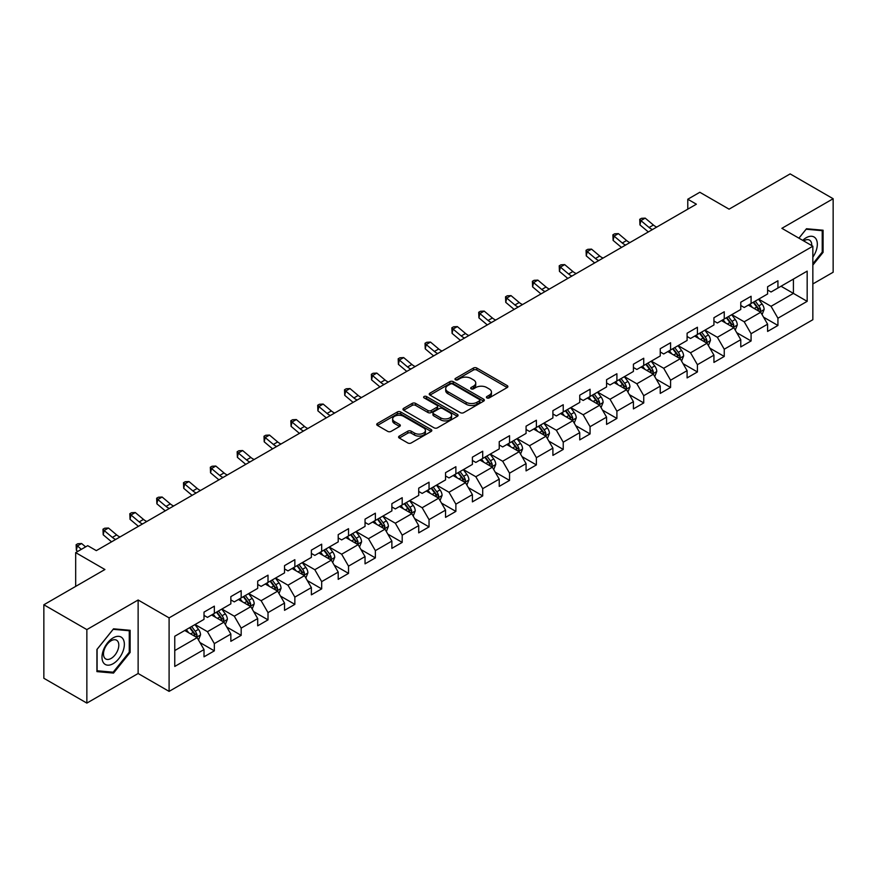 <?xml version="1.0" encoding="UTF-8"?>
<svg xmlns="http://www.w3.org/2000/svg" width="877" height="877" viewBox="0 0 877 877"><rect width="100%" height="100%" fill="white"/><g stroke="black" fill="none" stroke-linecap="round" stroke-linejoin="round"><path stroke-width="1.32" d="M486.888 397.906A1.666 0.965 0 0 0 489.256 397.906L507.191 387.546A2.39 1.381 0 0 0 507.893 386.571A2.39 1.381 0 0 0 507.191 385.595L476.803 368.044A2.39 1.381 0 0 0 473.427 368.044L455.481 378.404A1.666 0.965 0 0 0 454.988 379.083A1.666 0.965 0 0 0 455.481 379.774A1.666 0.965 0 0 0 457.849 379.774L460.173 378.425A7.641 4.407 0 0 1 470.971 378.425L473.503 379.894A7.641 4.407 0 0 1 475.751 383.008A7.641 4.407 0 0 1 473.503 386.132L471.19 387.47A1.666 0.965 0 0 0 470.697 388.16A1.666 0.965 0 0 0 471.19 388.84A1.666 0.965 0 0 0 473.547 388.84L475.871 387.502A7.641 4.407 0 0 1 486.68 387.502L489.213 388.96A7.641 4.407 0 0 1 491.449 392.085A7.641 4.407 0 0 1 489.213 395.198L486.888 396.536A1.666 0.965 0 0 0 486.406 397.226A1.666 0.965 0 0 0 486.888 397.906L486.888 396.536M399.287 436.099A2.39 1.381 0 0 0 398.596 437.075A2.39 1.381 0 0 0 399.287 438.051L407.816 442.973A2.39 1.381 0 0 0 411.192 442.973L431.122 431.462A2.39 1.381 0 0 0 431.824 430.486A2.39 1.381 0 0 0 431.122 429.522L400.723 411.971A2.39 1.381 0 0 0 397.347 411.971L377.428 423.47A2.39 1.381 0 0 0 376.726 424.446A2.39 1.381 0 0 0 377.428 425.422L387.722 431.374A2.39 1.381 0 0 0 391.098 431.374L399.627 426.441A2.39 1.381 0 0 0 400.329 425.466A2.39 1.381 0 0 0 399.627 424.501L394.518 421.552A6.391 3.683 0 0 1 392.655 418.943A6.391 3.683 0 0 1 396.59 415.534A6.391 3.683 0 0 1 403.552 416.334L423.569 427.888A6.391 3.683 0 0 1 425.433 430.486A6.391 3.683 0 0 1 421.497 433.896A6.391 3.683 0 0 1 414.536 433.095L411.192 431.177A2.39 1.381 0 0 0 407.816 431.177L399.287 436.099L399.287 438.051L407.816 433.161L407.816 431.177M812.847 283.951L833.15 272.232L833.15 198.728L790.144 173.898L729.072 209.165L699.824 192.271L687.776 199.232L696.382 204.198L96.317 550.635L87.722 545.669L75.674 552.62L75.674 586.395M86.856 629.598L86.856 703.102L138.127 673.503L138.127 600L86.856 629.598L43.85 604.768L104.922 569.513L75.674 552.62M138.127 600L169.097 617.879L812.847 246.207L812.847 319.71L169.097 691.383L169.097 617.879M833.15 198.728L781.878 228.327L812.847 246.207M460.337 412.65A2.39 1.381 0 0 0 463.714 412.65L483.644 401.151A2.39 1.381 0 0 0 484.334 400.175A2.39 1.381 0 0 0 483.644 399.199L453.245 381.648A2.39 1.381 0 0 0 449.868 381.648L429.938 393.148A2.39 1.381 0 0 0 429.237 394.124A2.39 1.381 0 0 0 429.938 395.099L460.337 412.65M424.786 398.268A1.666 0.965 0 0 1 426.474 398.498L457.345 416.323L437.459 427.812A2.39 1.381 0 0 1 434.082 427.812L403.683 410.261L412.212 405.371L412.212 403.387L403.683 408.309A2.39 1.381 0 0 0 402.981 409.285A2.39 1.381 0 0 0 403.683 410.261L403.683 408.309M412.212 405.371A2.39 1.381 0 0 1 415.588 405.371L415.588 403.387A2.39 1.381 0 0 0 412.212 403.387M415.588 403.387L427.91 410.502A2.39 1.381 0 0 0 431.287 410.502L436.943 407.235A2.39 1.381 0 0 0 437.645 406.27A2.39 1.381 0 0 0 436.943 405.295L424.117 397.884A1.666 0.965 0 0 1 423.624 397.193A1.666 0.965 0 0 1 424.654 396.305A1.666 0.965 0 0 1 426.474 396.514L457.377 414.361A2.39 1.381 0 0 1 458.079 415.336A2.39 1.381 0 0 1 457.377 416.312L457.377 414.361M86.856 703.102L43.85 678.272L43.85 604.768M199.978 642.556L214.339 650.855L214.339 643.608L230.848 634.071L230.848 641.317L241.175 635.365L241.175 628.107L257.695 618.57L257.695 625.827L268.011 619.864L268.011 612.617L284.532 603.08L284.532 610.326L294.847 604.374L294.847 597.116L311.368 587.59L311.368 594.836L321.684 588.873L321.684 581.626L338.204 572.089L338.204 579.346L348.531 573.383L348.531 566.136L365.04 556.599L365.04 563.845L375.367 557.893L375.367 550.635L391.876 541.098L391.876 548.355L402.203 542.392L402.203 535.145L418.713 525.608L418.713 532.854L429.039 526.902L429.039 519.644L445.549 510.118L445.549 517.364L455.876 511.401L455.876 504.154L472.396 494.617L472.396 501.874L482.712 495.911L482.712 488.653L499.232 479.127L499.232 486.373L509.548 480.41L509.548 473.163L526.068 463.626L526.068 470.883L536.384 464.92L536.384 457.673L552.905 448.136L552.905 455.382L563.231 449.43L563.231 442.172L579.741 432.635L579.741 439.892L590.068 433.929L590.068 426.682L606.577 417.145L606.577 424.391L616.904 418.439L616.904 411.181L633.413 401.655L633.413 408.901L643.74 402.938L643.74 395.691L660.249 386.154L660.249 393.411L670.576 387.448L670.576 380.201L687.097 370.664L687.097 377.91L697.412 371.958L697.412 364.7L713.933 355.163L713.933 362.42L724.249 356.457L724.249 349.21L740.769 339.673L740.769 346.919L751.085 340.967L751.085 333.709L767.605 324.183L767.605 331.429L777.932 325.466L777.932 318.219L807.169 301.337L807.169 271.136L793.411 279.083L793.411 293.389L807.169 301.337M214.339 650.855L204.012 656.818L204.012 649.561L174.764 666.443L174.764 636.253L204.012 619.37L204.012 612.113L214.339 606.16L214.339 613.407L230.848 603.869L230.848 596.623L241.175 590.659L241.175 597.917L257.695 588.379L257.695 581.133L268.011 575.169L268.011 582.416L284.532 572.889L284.532 565.632L294.847 559.679L294.847 566.926L311.368 557.388L311.368 550.142L321.684 544.178L321.684 551.436L338.204 541.898L338.204 534.641L348.531 528.688L348.531 535.935L365.04 526.397L365.04 519.151L375.367 513.188L375.367 520.445L391.876 510.907L391.876 503.661L402.203 497.697L402.203 504.944L418.713 495.417L418.713 488.16L429.039 482.207L429.039 489.454L445.549 479.916L445.549 472.67L455.876 466.707L455.876 473.964L472.396 464.426L472.396 457.169L482.712 451.216L482.712 458.463L499.232 448.925L499.232 441.679L509.548 435.716L509.548 442.973L526.068 433.435L526.068 426.178L536.384 420.226L536.384 427.472L552.905 417.934L552.905 410.688L563.231 404.725L563.231 411.982L579.741 402.444L579.741 395.198L590.068 389.235L590.068 396.481L606.577 386.954L606.577 379.697L616.904 373.745L616.904 380.991L633.413 371.453L633.413 364.207L643.74 358.244L643.74 365.501L660.249 355.963L660.249 348.706L670.576 342.754L670.576 350L687.097 340.462L687.097 333.216L697.412 327.253L697.412 334.51L713.933 324.972L713.933 317.726L724.249 311.763L724.249 319.009L740.769 309.482L740.769 302.225L751.085 296.273L751.085 303.519L767.605 293.981L767.605 286.735L777.932 280.772L777.932 288.029L807.169 271.136M211.587 614.996L223.975 622.155L207.454 631.681L195.067 624.534M204.012 615.391L207.454 617.386L214.339 613.407M207.454 631.681L214.339 643.608M223.975 622.155L230.848 634.071M238.423 599.506L250.811 606.654L234.291 616.191L221.903 609.044M230.848 599.901L234.291 601.885L241.175 597.917M234.291 616.191L241.175 628.107M250.811 606.654L257.695 618.57M265.26 584.005L277.647 591.164L261.127 600.701L248.739 593.543M257.695 584.411L261.127 586.395L268.011 582.416M261.127 600.701L268.011 612.617M277.647 591.164L284.532 603.08M292.096 568.515L304.483 575.663L287.974 585.2L275.586 578.053M284.532 568.91L287.974 570.894L294.847 566.926M287.974 585.2L294.847 597.116M304.483 575.663L311.368 587.59M318.932 553.025L331.32 560.173L314.81 569.71L302.422 562.552M311.368 553.42L314.81 555.404L321.684 551.436M314.81 569.71L321.684 581.626M331.32 560.173L338.204 572.089M345.768 537.524L358.156 544.683L341.646 554.209L329.259 547.062M338.204 537.919L341.646 539.914L348.531 535.935M341.646 554.209L348.531 566.136M358.156 544.683L365.04 556.599M372.615 522.034L384.992 529.182L368.483 538.719L356.095 531.572M365.04 522.429L368.483 524.413L375.367 520.445M368.483 538.719L375.367 550.635M384.992 529.182L391.876 541.098M399.452 506.533L411.839 513.692L395.319 523.218L382.931 516.071M391.876 506.939L395.319 508.923L402.203 504.944M395.319 523.218L402.203 535.145M411.839 513.692L418.713 525.608M426.288 491.043L438.675 498.191L422.155 507.728L409.767 500.581M418.713 491.438L422.155 493.422L429.039 489.454M422.155 507.728L429.039 519.644M438.675 498.191L445.549 510.118M453.124 475.553L465.512 482.701L448.991 492.238L436.603 485.08M445.549 475.948L448.991 477.932L455.876 473.964M448.991 492.238L455.876 504.154M465.512 482.701L472.396 494.617M479.96 460.052L492.348 467.2L475.827 476.737L463.44 469.59M472.396 460.447L475.827 462.442L482.712 458.463M475.827 476.737L482.712 488.653M492.348 467.2L499.232 479.127M506.796 444.562L519.184 451.71L502.674 461.247L490.287 454.089M499.232 444.957L502.674 446.941L509.548 442.973M502.674 461.247L509.548 473.163M519.184 451.71L526.068 463.626M533.633 429.061L546.02 436.22L529.511 445.746L517.123 438.599M526.068 429.467L529.511 431.451L536.384 427.472M529.511 445.746L536.384 457.673M546.02 436.22L552.905 448.136M560.469 413.571L572.856 420.719L556.347 430.256L543.959 423.109M552.905 413.966L556.347 415.95L563.231 411.982M556.347 430.256L563.231 442.172M572.856 420.719L579.741 432.635M587.316 398.07L599.693 405.229L583.183 414.766L570.795 407.608M579.741 398.476L583.183 400.46L590.068 396.481M583.183 414.766L590.068 426.682M599.693 405.229L606.577 417.145M614.152 382.58L626.54 389.728L610.019 399.265L597.632 392.118M606.577 382.975L610.019 384.959L616.904 380.991M610.019 399.265L616.904 411.181M626.54 389.728L633.413 401.655M640.988 367.09L653.376 374.238L636.855 383.775L624.468 376.617M633.413 367.485L636.855 369.469L643.74 365.501M636.855 383.775L643.74 395.691M653.376 374.238L660.249 386.154M667.825 351.589L680.212 358.748L663.692 368.274L651.304 361.127M660.249 351.984L663.692 353.979L670.576 350M663.692 368.274L670.576 380.201M680.212 358.748L687.097 370.664M694.661 336.099L707.048 343.247L690.528 352.784L678.14 345.637M687.097 336.494L690.528 338.478L697.412 334.51M690.528 352.784L697.412 364.7M707.048 343.247L713.933 355.163M721.497 320.598L733.885 327.757L717.375 337.294L704.987 330.136M713.933 321.004L717.375 322.988L724.249 319.009M717.375 337.294L724.249 349.21M733.885 327.757L740.769 339.673M748.333 305.108L760.721 312.256L744.211 321.793L731.824 314.646M740.769 305.503L744.211 307.487L751.085 303.519M744.211 321.793L751.085 333.709M760.721 312.256L767.605 324.183M781.023 286.242L793.411 293.389L771.047 306.303L758.66 299.145M767.605 290.013L771.047 291.997L777.932 288.029M771.047 306.303L777.932 318.219M138.127 673.503L169.097 691.383M687.776 199.232L687.776 209.165M174.764 650.559L197.139 637.645L184.751 630.497M197.139 637.645L204.012 649.561M763.56 317.178L777.932 325.466M736.724 332.668L751.085 340.967M709.888 348.169L724.249 356.457M683.051 363.659L697.412 371.958M656.215 379.149L670.576 387.448M629.379 394.65L643.74 402.938M602.532 410.14L616.904 418.439M575.696 425.641L590.068 433.929M548.859 441.131L563.231 449.43M522.023 456.632L536.384 464.92M495.187 472.122L509.548 480.41M468.351 487.612L482.712 495.911M441.515 503.113L455.876 511.401M414.678 518.603L429.039 526.902M387.831 534.104L402.203 542.392M360.995 549.594L375.367 557.893M334.159 565.084L348.531 573.383M307.323 580.585L321.684 588.873M280.487 596.075L294.847 604.374M253.65 611.576L268.011 619.864M226.814 627.066L241.175 635.365M812.847 265.095L823.086 252.357L823.086 230.223L806.489 228.744L798.914 238.16M96.919 671.607L113.528 673.087L130.125 652.433L130.125 630.3L113.528 628.82L96.919 649.473L96.919 671.607M822.22 251.863L823.086 252.357M129.27 651.94L130.125 652.433M111.774 672.078L113.528 673.087M487.557 398.136L489.213 397.182A7.641 4.407 0 0 0 491.449 394.069L491.449 392.085M475.751 383.008L475.751 385.003A7.641 4.407 0 0 1 473.503 388.116L471.859 389.07M507.169 387.568L476.803 370.039A2.39 1.381 0 0 0 473.427 370.039L456.15 380.004M483.611 401.162L453.245 383.633A2.39 1.381 0 0 0 449.868 383.633L429.971 395.121M479.423 400.855A1.666 0.965 0 0 0 479.905 400.175A1.666 0.965 0 0 0 479.423 399.484L452.74 384.082A1.666 0.965 0 0 0 450.372 384.082L447.928 385.496A7.641 4.407 0 0 0 445.691 388.621A7.641 4.407 0 0 0 447.928 391.734L466.158 402.269A7.641 4.407 0 0 0 476.967 402.269L479.423 400.855L479.423 402.839A1.666 0.965 0 0 0 479.905 402.159L479.905 400.175M445.691 388.621L445.691 390.605A7.641 4.407 0 0 0 447.928 393.729L447.928 391.734M479.423 402.839L476.967 404.253A7.641 4.407 0 0 1 466.158 404.253L447.928 393.729M415.588 405.371L427.91 412.497A2.39 1.381 0 0 0 431.287 412.497L436.943 409.23A2.39 1.381 0 0 0 437.645 408.254L437.645 406.27M440.703 417.89A6.391 3.683 0 0 0 447.665 418.691A6.391 3.683 0 0 0 451.611 415.281A6.391 3.683 0 0 0 449.737 412.672L442.688 408.605A2.39 1.381 0 0 0 439.311 408.605L433.655 411.872A2.39 1.381 0 0 0 432.953 412.848A2.39 1.381 0 0 0 433.655 413.823L440.703 417.89L440.703 419.875A6.391 3.683 0 0 0 447.665 420.675A6.391 3.683 0 0 0 451.611 417.266L451.611 415.281M432.953 412.848L432.953 414.832A2.39 1.381 0 0 0 433.655 415.808L433.655 413.823M440.703 419.875L433.655 415.808M425.433 430.486L425.433 432.482A6.391 3.683 0 0 1 421.497 435.891A6.391 3.683 0 0 1 414.536 435.091L411.192 433.161A2.39 1.381 0 0 0 407.816 433.161M392.655 418.943L392.655 420.927A6.391 3.683 0 0 0 394.518 423.536L394.518 421.552M399.594 426.463L394.518 423.536M431.122 429.522L431.122 431.462L400.723 413.955A2.39 1.381 0 0 0 397.347 413.955L377.461 425.444M762.08 314.613L764.13 309.46A6.446 3.727 -120 0 0 762.069 303.968L758.517 299.232M752.334 307.41L749.923 304.198M759.723 311.686L760.644 309.734A6.446 3.727 -120 0 0 758.802 305.854L755.25 301.118M753.639 302.05L757.575 307.301A3.289 1.897 60 0 1 758.177 308.298L760.644 309.734M753.19 302.302L756.741 307.049A6.446 3.727 60 0 1 758.583 310.929M652.466 229.555A12.168 7.027 60 0 1 649.101 227.505L640.901 220.609L639.947 224.907L648.147 231.791A18.253 10.535 -120 0 0 648.322 231.945M656.763 227.066A12.168 7.027 60 0 1 653.409 225.027L645.209 218.132L640.901 220.609L639.728 219.327L641.449 218.329L645.209 218.132M639.947 224.907L639.728 219.327M812.847 257.136A15.819 9.132 120 0 0 815.829 251.546A15.819 9.132 120 0 0 814.843 237.546A15.819 9.132 120 0 0 802.718 240.364M821.157 230.048L822.22 230.673L822.22 252.116L812.847 263.78M798.947 238.182L806.138 229.226L822.22 230.673M811.751 245.571A10.831 6.249 120 0 0 809.515 240.123A10.831 6.249 120 0 0 803.683 240.923M113.177 663.67A15.819 9.132 120 0 0 124.359 644.299A15.819 9.132 120 0 0 113.177 637.842A15.819 9.132 120 0 0 101.995 657.213A15.819 9.132 120 0 0 113.177 663.67M111.149 658.419A10.831 6.249 120 0 0 118.22 648.881A10.831 6.249 120 0 0 116.553 640.199A10.831 6.249 120 0 0 111.149 640.736A10.831 6.249 120 0 0 104.067 650.285A10.831 6.249 120 0 0 105.733 658.956A10.831 6.249 120 0 0 111.149 658.419M97.095 649.32L113.177 629.313L129.27 630.749L129.27 652.192L113.177 672.199L97.095 670.762L97.095 649.32M128.195 630.124L129.27 630.749M735.244 330.103L737.294 324.95A6.446 3.727 -120 0 0 735.233 319.458L731.681 314.722M725.498 322.911L723.076 319.688M732.887 327.176L733.808 325.224A6.446 3.727 -120 0 0 731.966 321.355L728.414 316.608M726.803 317.54L730.738 322.802A3.289 1.897 60 0 1 731.33 323.799L733.808 325.224M726.353 317.803L729.905 322.539A6.446 3.727 60 0 1 731.747 326.419M708.408 345.604L710.458 340.451A6.446 3.727 -120 0 0 708.397 334.959L704.845 330.212M698.651 338.401L696.239 335.178M706.051 342.677L706.972 340.725A6.446 3.727 -120 0 0 705.13 336.845L701.578 332.109M699.967 333.041L703.902 338.292A3.289 1.897 60 0 1 704.494 339.289L706.972 340.725M699.517 333.293L703.058 338.04A6.446 3.727 60 0 1 704.911 341.909M625.63 245.045A12.168 7.027 60 0 1 622.264 242.995L614.064 236.11L613.111 240.397L621.311 247.292A18.253 10.535 -120 0 0 621.486 247.435M629.927 242.567A12.168 7.027 60 0 1 626.573 240.517L618.373 233.622L614.064 236.11L612.891 234.817L614.613 233.819L618.373 233.622M613.111 240.397L612.891 234.817M598.783 260.535A12.168 7.027 60 0 1 595.428 258.496L587.228 251.6L586.274 255.898L594.474 262.782A18.253 10.535 -120 0 0 594.65 262.925M603.091 258.057A12.168 7.027 60 0 1 599.725 256.007L591.526 249.123L587.228 251.6L586.055 250.307L587.776 249.32L591.526 249.123M586.274 255.898L586.055 250.307M681.572 361.094L683.611 355.941A6.446 3.727 -120 0 0 681.561 350.449L678.009 345.713M671.815 353.902L669.403 350.679M679.215 358.167L680.135 356.215A6.446 3.727 -120 0 0 678.294 352.335L674.742 347.599M673.119 348.531L677.066 353.793A3.289 1.897 60 0 1 677.658 354.79L680.135 356.215M672.67 348.794L676.222 353.53A6.446 3.727 60 0 1 678.074 357.41M654.735 376.595L656.774 371.431A6.446 3.727 -120 0 0 654.724 365.95L651.173 361.203M644.979 369.392L642.567 366.169M652.378 373.657L653.299 371.716A6.446 3.727 -120 0 0 651.458 367.836L647.906 363.089M646.283 364.021L650.23 369.283A3.289 1.897 60 0 1 650.822 370.28L653.299 371.716M645.834 364.284L649.386 369.031A6.446 3.727 60 0 1 651.238 372.9M627.899 392.085L629.938 386.932A6.446 3.727 -120 0 0 627.888 381.44L624.336 376.704M618.142 384.882L615.731 381.67M625.542 389.158L626.463 387.206A6.446 3.727 -120 0 0 624.61 383.326L621.059 378.59M619.447 379.522L623.383 384.784A3.289 1.897 60 0 1 623.986 385.781L626.463 387.206M618.998 379.785L622.549 384.521A6.446 3.727 60 0 1 624.391 388.401M571.947 276.036A12.168 7.027 60 0 1 568.592 273.986L560.392 267.101L559.438 271.388L567.638 278.283A18.253 10.535 -120 0 0 567.814 278.426M576.255 273.547A12.168 7.027 60 0 1 572.889 271.508L564.689 264.613L560.392 267.101L559.219 265.808L560.94 264.81L564.689 264.613M559.438 271.388L559.219 265.808M545.11 291.526A12.168 7.027 60 0 1 541.756 289.487L533.556 282.591L532.602 286.878L540.802 293.773A18.253 10.535 -120 0 0 540.977 293.916M549.419 289.048A12.168 7.027 60 0 1 546.053 286.998L537.853 280.114L533.556 282.591L532.383 281.298L534.093 280.311L537.853 280.114M532.602 286.878L532.383 281.298M518.274 307.027A12.168 7.027 60 0 1 514.92 304.977L506.72 298.081L505.766 302.379L513.966 309.263A18.253 10.535 -120 0 0 514.13 309.417M522.571 304.538A12.168 7.027 60 0 1 519.217 302.499L511.017 295.604L506.72 298.081L505.536 296.799L507.257 295.801L511.017 295.604M505.766 302.379L505.536 296.799M601.052 407.586L603.102 402.422A6.446 3.727 -120 0 0 601.041 396.93L597.5 392.194M591.306 400.383L588.895 397.16M598.695 404.648L599.627 402.696A6.446 3.727 -120 0 0 597.774 398.827L594.222 394.08M592.611 395.012L596.546 400.274A3.289 1.897 60 0 1 597.149 401.271L599.627 402.696M592.161 395.275L595.713 400.011A6.446 3.727 60 0 1 597.555 403.891M491.438 322.517A12.168 7.027 60 0 1 488.083 320.478L479.883 313.582L478.919 317.869L487.119 324.764A18.253 10.535 -120 0 0 487.294 324.907M495.735 320.039A12.168 7.027 60 0 1 492.381 317.989L484.181 311.094L479.883 313.582L478.699 312.289L480.421 311.302L484.181 311.094M478.919 317.869L478.699 312.289M574.216 423.076L576.266 417.923A6.446 3.727 -120 0 0 574.205 412.431L570.653 407.684M564.47 415.873L562.058 412.661M571.859 420.149L572.78 418.197A6.446 3.727 -120 0 0 570.938 414.317L567.386 409.581M565.775 410.513L569.71 415.764A3.289 1.897 60 0 1 570.313 416.761L572.78 418.197M565.325 410.765L568.877 415.512A6.446 3.727 60 0 1 570.719 419.381M464.602 338.018A12.168 7.027 60 0 1 461.236 335.968L453.047 329.072L452.083 333.37L460.282 340.254A18.253 10.535 -120 0 0 460.458 340.408M468.899 335.529A12.168 7.027 60 0 1 465.544 333.479L457.345 326.595L453.047 329.072L451.863 327.79L453.584 326.792L457.345 326.595M452.083 333.37L451.863 327.79M547.38 438.566L549.43 433.413A6.446 3.727 -120 0 0 547.369 427.921L543.817 423.185M537.634 431.374L535.222 428.151M545.023 435.639L545.943 433.687A6.446 3.727 -120 0 0 544.102 429.807L540.55 425.071M538.938 426.003L542.874 431.265A3.289 1.897 60 0 1 543.477 432.262L545.943 433.687M538.489 426.266L542.041 431.002A6.446 3.727 60 0 1 543.883 434.882M437.766 353.508A12.168 7.027 60 0 1 434.4 351.458L426.2 344.573L425.246 348.86L433.446 355.755A18.253 10.535 -120 0 0 433.622 355.898M442.063 351.019A12.168 7.027 60 0 1 438.708 348.98L430.508 342.085L426.2 344.573L425.027 343.28L426.748 342.282L430.508 342.085M425.246 348.86L425.027 343.28M520.543 454.067L522.593 448.903A6.446 3.727 -120 0 0 520.532 443.422L516.981 438.675M510.798 446.864L508.375 443.641M518.186 451.129L519.107 449.188A6.446 3.727 -120 0 0 517.266 445.308L513.714 440.561M512.102 441.504L516.038 446.755A3.289 1.897 60 0 1 516.63 447.752L519.107 449.188M511.653 441.756L515.205 446.503A6.446 3.727 60 0 1 517.046 450.372M410.929 368.998A12.168 7.027 60 0 1 407.564 366.959L399.364 360.063L398.41 364.35L406.61 371.245A18.253 10.535 -120 0 0 406.785 371.388M415.227 366.52A12.168 7.027 60 0 1 411.872 364.47L403.672 357.586L399.364 360.063L398.191 358.77L399.912 357.783L403.672 357.586M398.41 364.35L398.191 358.77M493.707 469.557L495.757 464.404A6.446 3.727 -120 0 0 493.696 458.912L490.144 454.176M483.951 462.354L481.539 459.142M491.35 466.63L492.271 464.678A6.446 3.727 -120 0 0 490.429 460.798L486.878 456.062M485.266 456.994L489.202 462.256A3.289 1.897 60 0 1 489.794 463.253L492.271 464.678M484.817 457.257L488.357 461.993A6.446 3.727 60 0 1 490.21 465.873M384.082 384.499A12.168 7.027 60 0 1 380.728 382.449L372.528 375.564L371.574 379.851L379.774 386.746A18.253 10.535 -120 0 0 379.949 386.889M388.39 382.01A12.168 7.027 60 0 1 385.025 379.971L376.825 373.076L372.528 375.564L371.355 374.271L373.076 373.273L376.825 373.076M371.574 379.851L371.355 374.271M466.871 485.058L468.91 479.894A6.446 3.727 -120 0 0 466.86 474.413L463.308 469.666M457.114 477.855L454.703 474.632M464.514 482.12L465.435 480.168A6.446 3.727 -120 0 0 463.593 476.299L460.041 471.552M458.419 472.484L462.365 477.746A3.289 1.897 60 0 1 462.957 478.743L465.435 480.168M457.969 472.747L461.521 477.483A6.446 3.727 60 0 1 463.374 481.363M357.246 399.989A12.168 7.027 60 0 1 353.891 397.95L345.691 391.054L344.738 395.341L352.938 402.236A18.253 10.535 -120 0 0 353.113 402.379M361.554 397.511A12.168 7.027 60 0 1 358.189 395.461L349.989 388.566L345.691 391.054L344.518 389.761L346.24 388.774L349.989 388.566M344.738 395.341L344.518 389.761M440.035 500.548L442.074 495.395A6.446 3.727 -120 0 0 440.024 489.903L436.472 485.167M430.278 493.345L427.866 490.133M437.678 497.621L438.599 495.669A6.446 3.727 -120 0 0 436.757 491.789L433.205 487.053M431.583 487.985L435.529 493.236A3.289 1.897 60 0 1 436.121 494.233L438.599 495.669M431.133 488.237L434.685 492.984A6.446 3.727 60 0 1 436.538 496.864M330.41 415.49A12.168 7.027 60 0 1 327.055 413.44L318.855 406.544L317.902 410.842L326.101 417.726A18.253 10.535 -120 0 0 326.277 417.88M334.718 413.001A12.168 7.027 60 0 1 331.353 410.951L323.153 404.067L318.855 406.544L317.682 405.262L319.392 404.264L323.153 404.067M317.902 410.842L317.682 405.262M413.199 516.038L415.238 510.885A6.446 3.727 -120 0 0 413.188 505.393L409.636 500.657M403.442 508.846L401.03 505.623M410.842 513.111L411.762 511.159A6.446 3.727 -120 0 0 409.91 507.279L406.358 502.543M404.746 503.475L408.682 508.737A3.289 1.897 60 0 1 409.285 509.734L411.762 511.159M404.297 503.738L407.849 508.474A6.446 3.727 60 0 1 409.691 512.354M303.574 430.98A12.168 7.027 60 0 1 300.219 428.93L292.019 422.045L291.065 426.332L299.265 433.227A18.253 10.535 -120 0 0 299.43 433.37M307.871 428.491A12.168 7.027 60 0 1 304.516 426.452L296.316 419.557L292.019 422.045L290.835 420.752L292.556 419.754L296.316 419.557M291.065 426.332L290.835 420.752M386.351 531.539L388.401 526.386A6.446 3.727 -120 0 0 386.34 520.894L382.8 516.147M376.606 524.336L374.194 521.113M383.994 528.612L384.926 526.66A6.446 3.727 -120 0 0 383.074 522.78L379.522 518.044M377.91 518.976L381.846 524.227A3.289 1.897 60 0 1 382.449 525.224L384.926 526.66M377.461 519.228L381.013 523.975A6.446 3.727 60 0 1 382.854 527.844M276.737 446.47A12.168 7.027 60 0 1 273.383 444.431L265.183 437.535L264.218 441.833L272.418 448.717A18.253 10.535 -120 0 0 272.594 448.86M281.035 443.992A12.168 7.027 60 0 1 277.68 441.942L269.48 435.058L265.183 437.535L263.999 436.242L265.72 435.255L269.48 435.058M264.218 441.833L263.999 436.242M359.515 547.029L361.565 541.876A6.446 3.727 -120 0 0 359.504 536.384L355.952 531.648M349.77 539.837L347.358 536.614M357.158 544.102L358.079 542.15A6.446 3.727 -120 0 0 356.237 538.27L352.686 533.534M351.074 534.466L355.01 539.728A3.289 1.897 60 0 1 355.613 540.725L358.079 542.15M350.625 534.729L354.176 539.465A6.446 3.727 60 0 1 356.018 543.345M249.901 461.971A12.168 7.027 60 0 1 246.536 459.921L238.347 453.036L237.382 457.323L245.582 464.218A18.253 10.535 -120 0 0 245.757 464.361M254.198 459.482A12.168 7.027 60 0 1 250.844 457.443L242.644 450.548L238.347 453.036L237.163 451.743L238.884 450.745L242.644 450.548M237.382 457.323L237.163 451.743M332.679 562.53L334.729 557.366A6.446 3.727 -120 0 0 332.668 551.885L329.116 547.138M322.933 555.327L320.522 552.104M330.322 559.592L331.243 557.64A6.446 3.727 -120 0 0 329.401 553.771L325.849 549.024M324.238 549.956L328.173 555.218A3.289 1.897 60 0 1 328.776 556.215L331.243 557.64M323.788 550.219L327.34 554.955A6.446 3.727 60 0 1 329.182 558.835M223.065 477.461A12.168 7.027 60 0 1 219.699 475.422L211.5 468.526L210.546 472.813L218.746 479.708A18.253 10.535 -120 0 0 218.921 479.851M227.362 474.983A12.168 7.027 60 0 1 224.008 472.933L215.808 466.038L211.5 468.526L210.327 467.233L212.048 466.246L215.808 466.038M210.546 472.813L210.327 467.233M305.843 578.02L307.893 572.867A6.446 3.727 -120 0 0 305.832 567.375L302.28 562.639M296.097 570.817L293.674 567.605M303.486 575.093L304.407 573.141A6.446 3.727 -120 0 0 302.565 569.261L299.013 564.525M297.402 565.457L301.337 570.708A3.289 1.897 60 0 1 301.929 571.716L304.407 573.141M296.952 565.709L300.504 570.456A6.446 3.727 60 0 1 302.346 574.336M196.229 492.962A12.168 7.027 60 0 1 192.863 490.912L184.663 484.016L183.71 488.314L191.91 495.198A18.253 10.535 -120 0 0 192.085 495.352M200.526 490.473A12.168 7.027 60 0 1 197.172 488.434L188.972 481.539L184.663 484.016L183.49 482.734L185.211 481.736L188.972 481.539M183.71 488.314L183.49 482.734M279.007 593.51L281.057 588.357A6.446 3.727 -120 0 0 278.996 582.865L275.444 578.129M269.25 586.318L266.838 583.095M276.65 590.583L277.57 588.631A6.446 3.727 -120 0 0 275.729 584.762L272.177 580.015M270.565 580.947L274.501 586.209A3.289 1.897 60 0 1 275.093 587.206L277.57 588.631M270.116 581.21L273.657 585.946A6.446 3.727 60 0 1 275.51 589.826M169.382 508.452A12.168 7.027 60 0 1 166.027 506.402L157.827 499.517L156.873 503.804L165.073 510.699A18.253 10.535 -120 0 0 165.249 510.842M173.69 505.974A12.168 7.027 60 0 1 170.324 503.924L162.124 497.029L157.827 499.517L156.654 498.224L158.375 497.226L162.124 497.029M156.873 503.804L156.654 498.224M252.17 609.011L254.209 603.858A6.446 3.727 -120 0 0 252.159 598.366L248.608 593.619M242.414 601.808L240.002 598.585M249.813 606.084L250.734 604.132A6.446 3.727 -120 0 0 248.893 600.252L245.341 595.516M243.718 596.448L247.665 601.699A3.289 1.897 60 0 1 248.257 602.696L250.734 604.132M243.269 596.7L246.821 601.447A6.446 3.727 60 0 1 248.673 605.316M142.545 523.942A12.168 7.027 60 0 1 139.191 521.903L130.991 515.007L130.037 519.305L138.237 526.189A18.253 10.535 -120 0 0 138.413 526.332M146.854 521.464A12.168 7.027 60 0 1 143.488 519.414L135.288 512.53L130.991 515.007L129.818 513.714L131.539 512.727L135.288 512.53M130.037 519.305L129.818 513.714M225.334 624.501L227.373 619.348A6.446 3.727 -120 0 0 225.323 613.856L221.771 609.12M215.578 617.309L213.166 614.086M222.977 621.574L223.898 619.622A6.446 3.727 -120 0 0 222.045 615.742L218.505 611.006M216.882 611.938L220.829 617.2A3.289 1.897 60 0 1 221.421 618.197L223.898 619.622M216.433 612.201L219.984 616.937A6.446 3.727 60 0 1 221.837 620.817M115.709 539.443A12.168 7.027 60 0 1 112.355 537.393L104.155 530.508L103.201 534.795L111.401 541.69A18.253 10.535 -120 0 0 111.576 541.833M120.017 536.954A12.168 7.027 60 0 1 116.652 534.915L108.452 528.02L104.155 530.508L102.982 529.215L104.692 528.217L108.452 528.02M103.201 534.795L102.982 529.215M198.498 640.002L200.537 634.838A6.446 3.727 -120 0 0 198.487 629.357L194.935 624.61M188.741 632.799L186.33 629.576M196.141 637.064L197.062 635.123A6.446 3.727 -120 0 0 195.209 631.243L191.657 626.496M190.046 627.428L193.981 632.69A3.289 1.897 60 0 1 194.584 633.687L197.062 635.123M189.596 627.691L193.148 632.438A6.446 3.727 60 0 1 194.99 636.307M85.617 546.886L81.616 543.521L77.319 545.998L76.365 550.285L77.724 551.436M81.32 549.364L76.135 544.705L77.856 543.718L81.616 543.521M76.365 550.285L76.135 544.705M489.213 397.182L489.213 395.198M471.19 388.84L471.19 387.47M473.503 388.116L473.503 386.132M455.481 379.774L455.481 378.404M473.427 370.039L473.427 368.044M476.803 370.039L476.803 368.044M507.191 387.546L507.191 385.595M429.938 395.099L429.938 393.148M449.868 383.633L449.868 381.648M453.245 383.633L453.245 381.648M483.644 401.151L483.644 399.199M466.158 404.253L466.158 402.269M476.967 404.253L476.967 402.269M427.91 412.497L427.91 410.502M431.287 412.497L431.287 410.502M436.943 409.23L436.943 407.235M426.474 398.498L426.474 396.514M411.192 433.161L411.192 431.177M414.536 435.091L414.536 433.095M399.627 426.441L399.627 424.501M377.428 425.422L377.428 423.47M397.347 413.955L397.347 411.971M400.723 413.955L400.723 411.971M760.085 311.894L764.086 309.581M758.802 305.854L762.069 303.968M754.22 308.507L756.741 307.049M649.101 227.505L653.409 225.027M733.249 327.384L737.25 325.082M731.966 321.355L735.233 319.458M727.384 323.997L729.905 322.539M706.413 342.885L710.414 340.572M705.13 336.845L708.397 334.959M700.537 339.487L703.058 338.04M622.264 242.995L626.573 240.517M595.428 258.496L599.725 256.007M679.576 358.375L683.578 356.062M678.294 352.335L681.561 350.449M673.7 354.988L676.222 353.53M652.74 373.865L656.73 371.563M651.458 367.836L654.724 365.95M646.864 370.478L649.386 369.031M625.904 389.366L629.894 387.053M624.61 383.326L627.888 381.44M620.028 385.979L622.549 384.521M568.592 273.986L572.889 271.508M541.756 289.487L546.053 286.998M514.92 304.977L519.217 302.499M599.057 404.856L603.058 402.554M597.774 398.827L601.041 396.93M593.192 401.469L595.713 400.011M488.083 320.478L492.381 317.989M572.221 420.357L576.222 418.044M570.938 414.317L574.205 412.431M566.356 416.97L568.877 415.512M461.236 335.968L465.544 333.479M545.384 435.847L549.386 433.534M544.102 429.807L547.369 427.921M539.519 432.46L542.041 431.002M434.4 351.458L438.708 348.98M518.548 451.348L522.549 449.035M517.266 445.308L520.532 443.422M512.683 447.95L515.205 446.503M407.564 366.959L411.872 364.47M491.712 466.838L495.713 464.525M490.429 460.798L493.696 458.912M485.836 463.451L488.357 461.993M380.728 382.449L385.025 379.971M464.876 482.328L468.877 480.026M463.593 476.299L466.86 474.413M459 478.941L461.521 477.483M353.891 397.95L358.189 395.461M438.04 497.829L442.03 495.516M436.757 491.789L440.024 489.903M432.164 494.442L434.685 492.984M327.055 413.44L331.353 410.951M411.203 513.319L415.194 511.017M409.91 507.279L413.188 505.393M405.327 509.932L407.849 508.474M300.219 428.93L304.516 426.452M384.356 528.82L388.358 526.507M383.074 522.78L386.34 520.894M378.491 525.422L381.013 523.975M273.383 444.431L277.68 441.942M357.52 544.31L361.521 541.997M356.237 538.27L359.504 536.384M351.655 540.923L354.176 539.465M246.536 459.921L250.844 457.443M330.684 559.8L334.685 557.498M329.401 553.771L332.668 551.885M324.819 556.413L327.34 554.955M219.699 475.422L224.008 472.933M303.848 575.301L307.849 572.988M302.565 569.261L305.832 567.375M297.983 571.914L300.504 570.456M192.863 490.912L197.172 488.434M277.011 590.791L281.013 588.489M275.729 584.762L278.996 582.865M271.136 587.404L273.657 585.946M166.027 506.402L170.324 503.924M250.175 606.292L254.177 603.979M248.893 600.252L252.159 598.366M244.299 602.894L246.821 601.447M139.191 521.903L143.488 519.414M223.339 621.782L227.329 619.469M222.045 615.742L225.323 613.856M217.463 618.395L219.984 616.937M112.355 537.393L116.652 534.915M196.503 637.272L200.493 634.97M195.209 631.243L198.487 629.357M190.627 633.885L193.148 632.438"/></g></svg>
